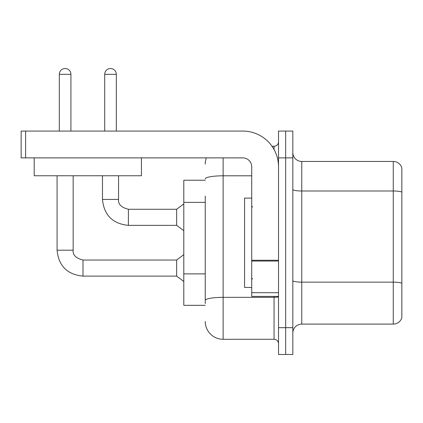 <?xml version="1.0" encoding="UTF-8"?>
<svg xmlns="http://www.w3.org/2000/svg" width="423" height="423" viewBox="0 0 423 423"><rect width="100%" height="100%" fill="white"/><g stroke="black" fill="none" stroke-linecap="round" stroke-linejoin="round"><path stroke-width="0.63" d="M205.245 180.224L183.799 180.224L183.799 305.332L205.245 305.332M292.822 333.038A8.936 8.936 0 0 1 301.758 324.103L393.268 324.103L393.268 161.454L301.758 161.454A8.936 8.936 0 0 1 292.822 152.518A8.936 8.936 0 0 0 301.758 161.454L301.758 324.103M285.673 327.677L285.673 354.485L292.822 354.485L292.822 327.677L285.673 327.677L285.673 354.485L278.524 354.485L278.524 327.677L285.673 327.677L285.673 157.879L285.673 327.677M278.524 327.677L278.524 131.072L285.673 131.072L285.673 157.879L285.673 131.072L292.822 131.072L292.822 327.677M401.85 167.889A8.936 8.936 0 0 0 393.268 161.454A8.936 8.936 0 0 1 401.85 167.889L401.85 317.668A8.936 8.936 0 0 1 393.268 324.103M205.245 303.545L205.245 196.119M223.117 157.879L223.117 339.294L274.056 339.294L274.056 296.396M272.026 146.263L274.056 146.263A4.468 4.468 0 0 0 278.524 141.795M278.524 343.762A4.468 4.468 0 0 0 274.056 339.294M205.245 164.135A17.872 17.872 0 0 1 206.376 157.879M223.117 339.294A17.872 17.872 0 0 1 205.245 321.422M251.717 198.096L244.568 198.096L244.568 287.46L251.717 287.46M278.524 296.396L251.717 296.396L251.717 260.261L278.524 260.261M278.524 166.815A35.749 35.749 0 0 0 242.776 131.072L25.618 131.072L25.618 157.879L242.776 157.879A8.936 8.936 0 0 1 251.717 166.815L251.717 260.261M25.618 157.879L21.15 157.879L21.15 131.072L25.618 131.072M141.435 175.751L34.2 175.751L34.2 157.879L141.435 157.879L141.435 175.751M59.31 131.072L59.31 74.321A5.811 5.811 0 0 1 65.116 68.515A5.811 5.811 0 0 1 70.927 74.321L70.927 131.072M57.073 175.751L57.073 250.194L73.163 250.194C72.619 254.963 75.897 258.242 82.993 260.023L176.645 260.023L176.645 276.113L82.993 276.113L82.993 260.039M73.163 250.194C72.619 254.963 75.897 258.242 82.993 260.023C75.897 258.242 72.619 254.963 73.163 250.194C72.619 254.963 75.897 258.242 82.993 260.023C75.897 258.242 72.619 254.963 73.163 250.194C72.619 254.963 75.897 258.242 82.993 260.023C75.897 258.242 72.619 254.963 73.163 250.194C72.619 254.963 75.897 258.242 82.993 260.023C75.897 258.242 72.619 254.963 73.163 250.194C72.619 254.963 75.897 258.242 82.993 260.023C75.897 258.242 72.619 254.963 73.163 250.194C72.619 254.963 75.897 258.242 82.993 260.023C75.897 258.242 72.619 254.963 73.163 250.194L73.163 175.751M104.708 131.072L104.708 74.321A5.811 5.811 0 0 1 110.514 68.515A5.811 5.811 0 0 1 116.325 74.321L116.325 131.072M102.472 175.751L102.472 199.434C104.026 215.159 112.666 223.799 128.391 225.353C112.666 223.799 104.026 215.159 102.472 199.434C104.026 215.159 112.666 223.799 128.391 225.353C112.666 223.799 104.026 215.159 102.472 199.434C104.026 215.159 112.666 223.799 128.391 225.353C112.666 223.799 104.026 215.159 102.472 199.434C104.026 215.159 112.666 223.799 128.391 225.353C112.666 223.799 104.026 215.159 102.472 199.434C104.026 215.159 112.666 223.799 128.391 225.353C112.666 223.799 104.026 215.159 102.472 199.434C104.026 215.159 112.666 223.799 128.391 225.353C112.666 223.799 104.026 215.159 102.472 199.434L118.562 199.434C118.017 204.203 121.295 207.482 128.391 209.263L176.645 209.263L176.645 225.353L128.391 225.353L128.391 209.279M205.245 202.374L183.799 202.374M205.245 273.871L183.799 273.871M401.85 192.111A8.936 1.549 180 0 0 393.268 190.995L301.758 190.995A8.936 1.549 -0 0 1 292.822 189.441M401.85 283.267A8.936 1.549 180 0 0 393.268 282.146L301.758 282.146A8.936 1.549 0 0 1 292.822 280.597M292.822 157.879L278.524 157.879M278.524 296.565A4.468 0.777 0 0 1 274.056 297.337L223.117 297.337A17.872 3.104 180 0 0 205.245 300.441M205.245 178.908A17.872 3.104 180 0 1 223.117 175.804L251.717 175.804M274.056 149.509L274.056 146.263M278.524 261.039L251.717 261.039M251.717 292.705L278.524 292.705M59.31 74.321L70.927 74.321M118.562 175.751L118.562 199.434C118.017 204.203 121.295 207.482 128.391 209.263C121.295 207.482 118.017 204.203 118.562 199.434C118.017 204.203 121.295 207.482 128.391 209.263C121.295 207.482 118.017 204.203 118.562 199.434C118.017 204.203 121.295 207.482 128.391 209.263C121.295 207.482 118.017 204.203 118.562 199.434C118.017 204.203 121.295 207.482 128.391 209.263C121.295 207.482 118.017 204.203 118.562 199.434C118.017 204.203 121.295 207.482 128.391 209.263C121.295 207.482 118.017 204.203 118.562 199.434L118.546 199.434M104.708 74.321L116.325 74.321M57.073 250.194C58.628 265.919 67.268 274.559 82.993 276.113C67.268 274.559 58.628 265.919 57.073 250.194C58.628 265.919 67.268 274.559 82.993 276.113C67.268 274.559 58.628 265.919 57.073 250.194C58.628 265.919 67.268 274.559 82.993 276.113C67.268 274.559 58.628 265.919 57.073 250.194C58.628 265.919 67.268 274.559 82.993 276.113C67.268 274.559 58.628 265.919 57.073 250.194C58.628 265.919 67.268 274.559 82.993 276.113C67.268 274.559 58.628 265.919 57.073 250.194C58.628 265.919 67.268 274.559 82.993 276.113C67.268 274.559 58.628 265.919 57.073 250.194C58.628 265.919 67.268 274.559 82.993 276.113M252.61 207.032L251.717 206.138M252.61 278.524L251.717 279.418M176.645 276.113L183.799 281.475M176.645 260.023L183.799 254.662M176.645 225.353L183.799 230.715M118.562 199.434C118.017 204.203 121.295 207.482 128.391 209.263M176.645 209.263L183.799 203.902"/></g></svg>
